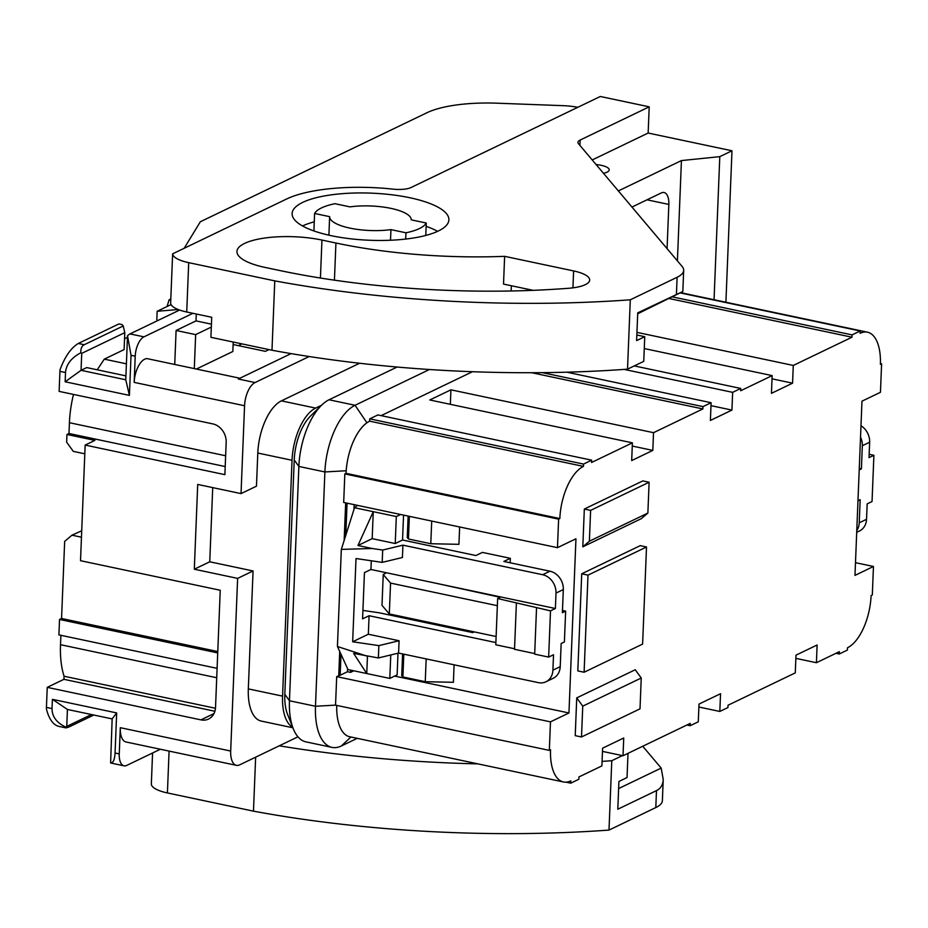 <?xml version="1.0" encoding="UTF-8"?>
<svg xmlns="http://www.w3.org/2000/svg" width="928" height="928" viewBox="0 0 928 928"><rect width="100%" height="100%" fill="white"/><g stroke="black" fill="none" stroke-linecap="round" stroke-linejoin="round"><path stroke-width="1.39" d="M353.835 670.805L350.54 672.382L347.466 671.733L340.158 675.259L341.005 654.275M345.773 535.34L347.072 503.15M347.466 671.733L347.594 668.647M353.986 509.391L354.183 504.658M321.494 405.292L315.648 408.1A43.674 20.509 101.9 0 0 292.03 460.276L282.564 696.128A43.674 20.509 101.9 0 0 292.68 727.262M350.912 737.006L341.388 745.961A55.808 26.204 -78.1 0 1 331.969 747.376L305.938 741.866A55.808 26.204 -78.1 0 1 293.283 728.758L287.564 714.386A40.043 18.804 -78.1 0 1 284.815 694.295L294.234 459.975A40.043 18.804 -78.1 0 1 310.52 416.046L321.564 405.223A55.808 26.204 -78.1 0 1 329.034 399.771L397.103 367.036M84.808 453.804L73.324 451.379L66.654 442.192L66.955 434.478L94.9 440.394L85.156 445.08L80.516 560.698L220.238 590.254L215.528 707.414A16.17 13.433 64.3 0 1 208.568 719.038A16.17 13.433 64.3 0 1 200.935 719.873L47.235 687.358L46.435 707.391A24.267 11.391 -78.1 0 0 46.4 708.922C48.952 718.875 52.989 724.664 58.51 726.311L66.027 727.9L68.869 727.018L93.798 715.036M85.156 445.08L224.878 474.649L226.177 442.273A16.17 13.433 64.3 0 0 212.825 423.899L59.125 391.384L59.937 371.339A24.267 11.391 -78.1 0 1 60.018 369.785C64.856 356.746 70.934 347.965 78.288 343.464L118.912 323.93L122.055 324.591L123.227 325.96L124.793 332.642L81.734 353.359L81.049 370.318L86.745 367.581L125.918 375.875M167.086 306.495L169.093 299.79L170.81 298.967M47.235 687.358L63.939 679.319L64.067 676.234A69.554 32.654 -78.1 0 1 60.506 644.693L60.888 635.297M217.106 668.346L58.905 634.88L59.531 619.463L61.561 618.489L64.658 541.407L71.955 535.178L81.455 537.196M225.643 455.764L69.426 422.716L68.985 433.504L66.955 434.478M69.426 422.716A69.554 32.654 -78.1 0 1 73.498 394.423M127.472 337.34L124.549 338.743M61.561 618.489L217.778 651.537M212.721 487.618L209.751 561.8L253.066 570.964L248.321 688.889A43.674 20.509 101.9 0 0 261.22 721.068L292.877 727.761M359.588 363.254L281.404 400.861A43.674 20.509 101.9 0 0 257.798 453.038L256.464 486.179L241.025 493.603L244.563 405.745A19.407 9.118 -78.1 0 1 255.049 382.556L309.163 356.526M238.461 345.657A3565.944 1674.112 -78.1 0 1 241.744 343.836M268.969 349.601L265.35 351.341L233.114 344.52M253.066 570.964L237.626 578.388L194.312 569.224L197.71 484.439L241.025 493.603M297.958 736.82L239.702 764.846A19.407 9.118 -78.1 0 1 236.42 765.345A19.407 9.118 -78.1 0 1 230.689 751.042L237.626 578.388M194.312 569.224L209.751 561.8M127.53 335.785L131.034 355.296L129.421 395.374L65.146 381.779L81.049 370.318L125.767 379.772L127.53 335.785A16.17 7.598 -78.1 0 1 130.001 333.906L179.603 310.045M239.865 378.241L147.076 358.614A19.407 9.118 -78.1 0 0 134.177 382.382L135.221 356.178A16.17 7.598 101.9 0 1 143.968 336.852L192.931 313.304M196.365 369.042L232.835 351.503L233.218 342.038M160.347 749.244L126.753 765.403A16.17 7.598 101.9 0 1 124.027 765.809A16.17 7.598 101.9 0 1 119.248 753.896L120.304 727.691A19.407 9.118 -78.1 0 0 126.034 741.982L236.42 765.345M71.955 535.178L81.71 530.793M196.284 314.012L196.005 320.891L176.1 330.472L174.731 364.46M194.3 368.602L195.657 334.614L211.317 327.074M178.222 309.523L157.157 311.274L171.077 304.581M176.1 330.472L195.657 334.614M291.067 353.614L238.287 379.007L255.049 382.556M46.435 707.391L52.026 708.574L52.397 699.329L116.673 712.924L112.149 718.91L110.618 762.978C113.158 763.118 114.643 759.8 115.06 753.002L119.248 753.896M116.673 712.924L115.06 753.002M123.227 325.96L84.228 344.729C81.768 345.97 80.643 348.638 80.84 352.756C71.282 357.872 66.178 364.46 65.517 372.522L65.146 381.779M52.026 708.574C52.038 716.613 56.631 722.784 65.807 727.088L66.027 727.9M214.913 711.266L63.939 679.319M215.47 708.273L64.067 676.234M59.531 619.463L217.72 652.929M68.985 433.504L225.202 466.552M126.405 363.822L104.284 359.148L124.12 349.601L124.793 332.642M104.284 359.148L97.22 369.796M125.767 379.772L129.421 395.374M157.528 320.659L156.82 319.661L157.157 311.274M196.005 320.891L211.433 324.162M112.149 718.91L67.431 709.456L66.746 726.415L91.443 714.537M65.807 727.088L66.746 726.415M52.397 699.329L67.431 709.456M80.84 352.756L81.734 353.359M169.093 299.79L170.764 300.138M341.388 745.961L357.222 738.34M331.969 747.376A55.808 26.204 -78.1 0 1 315.485 706.254L324.893 471.946A55.808 26.204 -78.1 0 1 355.064 405.281L429.432 369.506M293.283 728.758A55.808 26.204 -78.1 0 1 289.455 700.756L298.874 466.448A55.808 26.204 -78.1 0 1 321.564 405.223M336.69 676.628L335.542 705.152L549.33 750.381L550.478 721.856L336.69 676.628L340.158 675.259M338.732 675.654L339.706 651.456M344.16 540.444L345.668 502.86M350.54 672.382L350.633 670.132M860.987 425.755A16.17 13.433 64.3 0 1 869.64 442.215L869.026 457.632L873.898 455.288L869.153 454.279M873.898 455.288L872.042 501.526L867.17 503.881L866.543 519.297A16.17 13.433 64.3 0 1 859.583 530.909L856.706 532.301M545.942 681.79L553.262 678.264A16.17 13.433 -115.7 0 0 560.222 666.652L552.902 670.167A16.17 13.433 64.3 0 1 545.942 681.79A16.17 13.433 64.3 0 1 538.31 682.625L398.588 653.068L399.075 640.738L378.856 645.621L378.357 657.952L353.626 653.405L366.757 673.542L367.453 656.328M497.35 605.694L390.549 583.097L389.308 613.93L382 605.346L383.241 574.513L386.431 572.762M390.549 583.097L383.241 574.513M367.79 656.398L337.432 646.503L348.023 669.575L389.818 678.414L390.758 654.959M434.258 582.877L500.227 597.296M562.472 610.462L565.639 611.134L564.398 641.967L561.15 643.522L560.222 666.652M555.385 608.501L550.501 610.856L497.64 598.537L500.888 596.982L555.385 608.501L556 593.085L563.319 589.57A16.17 13.433 -115.7 0 0 549.956 571.207L503.846 561.452L510.354 558.32L510.168 562.786M550.501 610.856L548.645 657.094L534.679 654.136L536.535 607.898M534.702 653.579L514.53 649.31L516.386 603.072M496.109 636.515L389.308 613.93M514.553 648.753L495.784 644.786L497.64 598.537M341.33 549.388L372.128 548.494L357.964 545.502L373.265 511.676L354.519 507.72L341.33 549.388L337.432 646.503M357.964 545.502L372.174 538.658L373.265 511.676L396.314 516.56L400.629 514.483M859.212 469.904L861.404 468.86L862.332 445.73A16.17 13.433 -115.7 0 0 860.523 437.1M856.776 530.538A16.17 13.433 -115.7 0 0 859.235 522.812L860.163 499.682L857.971 500.737M398.588 653.068L378.357 657.952M552.902 670.167L553.529 654.75L548.645 657.094M399.075 640.738L368.335 634.23L369.089 615.728L495.865 642.559M378.856 645.621L352.663 641.77L368.335 634.23M397.996 653.208L397.126 674.9L389.818 678.414M357.524 505.366L354.519 507.72M556 593.085A16.17 13.433 64.3 0 0 542.648 574.722L402.914 545.154L402.427 557.496L382.197 562.38L356.016 558.528L352.663 641.77M382.197 562.38L382.696 550.049L372.128 548.494M563.319 589.57L562.38 612.7L565.639 611.134M402.914 545.154L382.696 550.049M372.174 538.658L395.235 543.53L396.314 516.56M395.235 543.53L402.543 540.015L403.552 515.11M402.543 540.015L475.902 555.536L482.409 552.404L510.354 558.32M652.813 450.405L631.69 460.566L632.397 442.842L429.792 399.98L450.927 389.818L653.521 432.68L652.813 450.405L632.27 446.055M450.335 404.318L450.927 389.818M710.987 405.652L731.925 410.083L710.396 420.442L711.103 402.706L566.834 372.186M731.925 410.083L732.644 392.347L624.196 369.414M636.956 332.375L793.278 365.446L792.57 383.171L771.446 393.333L772.154 375.608L740.672 390.758L740.764 388.438L634.276 365.91M740.764 388.438L732.644 392.347M772.154 375.608L644.276 348.557M792.57 383.171L772.026 378.833M698.888 707.02L719.826 711.451L727.946 707.542L728.039 705.222L795.273 672.881L795.992 655.156L817.116 644.995L816.408 662.72L839.353 651.676L839.26 653.985L847.392 650.076L847.484 647.767A43.674 20.509 101.9 0 0 871.09 595.59L872.308 595.01L873.457 566.486L854.978 575.383L861.973 401.186L880.452 392.3L881.6 363.776L880.382 364.368A43.674 20.509 101.9 0 0 867.483 332.189A43.674 20.509 101.9 0 0 860.117 333.303L860.21 330.983L852.078 334.892L851.985 337.212L793.278 365.446M851.985 337.212L669.32 298.561M860.21 330.983L680.723 293.016M852.078 334.892L672.696 296.948M881.6 363.776L880.405 363.532M861.404 468.86L859.27 468.408M873.457 566.486L855.488 562.681M839.26 653.985L835.989 653.3M816.408 662.72L795.864 658.37M719.826 711.451L720.534 693.715L699.004 704.074L698.285 721.798L690.165 725.708L686.894 725.023M549.33 750.381L550.548 749.789A43.674 20.509 101.9 0 0 563.447 781.968A43.674 20.509 101.9 0 0 570.813 780.854L570.72 783.174L578.852 779.265L578.944 776.945L601.889 765.902L602.608 748.177L623.732 738.015L623.024 755.74L602.481 751.402M623.024 755.74L690.258 723.399L690.165 725.708M570.72 783.174L565.964 782.165M563.447 781.968L349.659 736.739A43.674 20.509 -78.1 0 1 336.736 705.396M474.278 631.898L472.804 632.606L379.216 612.805L362.918 610.415M369.089 615.728L362.581 618.86L364.437 572.611L370.945 569.49L371.293 560.779M370.945 569.49L500.888 596.982M558.621 519.146L344.833 473.918L343.685 502.442L557.473 547.671L558.621 519.146L559.839 518.566L346.051 473.338A43.674 20.509 -78.1 0 1 369.657 421.161L583.445 466.39A43.674 20.509 101.9 0 0 559.839 518.566M632.397 442.842L591.565 462.48L591.658 460.172L377.882 414.944L369.75 418.853L369.657 421.161M591.658 460.172L583.538 464.081L369.75 418.853M711.103 402.706L702.983 406.615L702.89 408.935L653.521 432.68M702.89 408.935L531.709 372.72M472.468 371.71L381.153 415.628M702.983 406.615L542.393 372.65M459.638 526.965L458.931 544.33L430.789 543.727L408.436 538.994L409.352 516.328M454.094 664.808L453.398 682.3L425.256 681.697L402.903 676.964L403.808 654.17M394.655 676.094L568.957 712.971L575.952 538.774L557.473 547.671M346.051 473.338L344.833 473.918M583.538 464.081L583.445 466.39M588.004 575.128L584.106 672.243L577.819 670.909L581.717 573.794L640.227 545.652L646.514 546.986L588.004 575.128L581.717 573.794M647.872 513.068L641.306 518.671L582.807 546.824L584.327 509.054L642.826 480.913L649.113 482.235L647.872 513.068L589.373 541.21L590.614 510.377L584.327 509.054M575.221 735.649L576.74 697.891L635.239 669.749L641.248 678.008L640.007 708.841L581.508 736.983L575.221 735.649M550.478 721.856L568.957 712.971M409.097 577.564L402.88 576.242M641.248 678.008L582.749 706.15L581.508 736.983M582.749 706.15L576.74 697.891M649.113 482.235L590.614 510.377M582.807 546.824L589.373 541.21M584.106 672.243L642.605 644.102L646.514 546.986M426.172 658.903L425.256 681.697M402.903 676.964L401.731 675.596L402.601 653.915M430.789 543.727L431.706 521.06M408.436 538.994L407.264 537.625L408.134 516.072M152.575 752.979L151.948 768.407A32.352 9.721 2.3 0 0 151.948 768.697L151.334 784.114A32.352 9.721 -177.7 0 0 167.411 792.941L253.472 811.153L255.641 757.178M279.27 745.81A452.91 136.114 2.3 0 0 477.99 763.883M602.075 761.389A452.91 136.114 2.3 0 0 611.784 760.716L622.398 755.612M656.49 790.61C660.724 788.522 662.963 784.81 663.23 779.497L662.383 800.644A48.523 14.581 -177.7 0 1 655.806 807.569L656.49 790.61L617.804 809.216L618.918 781.469L627.038 777.56L628.012 753.339M642.744 746.263L661.177 768.094L618.628 788.556M663.23 779.497L661.177 768.094M667.07 248.634L668.844 204.427A16.17 7.598 101.9 0 0 664.077 192.514A16.17 7.598 101.9 0 0 661.339 192.92L631.968 207.048M211.712 317.272L186.725 311.994A32.352 9.721 -177.7 0 1 170.648 302.876L172.016 268.958A32.352 9.721 2.3 0 0 172.016 269.248L172.631 253.831A32.352 9.721 2.3 0 0 188.709 262.659L274.769 280.871L271.985 350.239L210.911 337.316L211.712 317.272M655.806 807.569L609 830.084A452.91 136.114 -177.7 0 1 253.472 811.153M274.769 280.871A452.91 136.114 2.3 0 0 630.298 299.802L677.104 277.286A48.523 14.581 2.3 0 0 683.681 270.361A48.523 14.581 2.3 0 0 682.092 266.429L578.469 143.678A16.17 4.86 -177.7 0 1 577.947 142.367A16.17 4.86 -177.7 0 1 580.139 140.058L649.206 106.836L600.3 96.489L411.046 187.526A16.17 4.86 -177.7 0 1 393.275 189.161A97.057 29.162 2.3 0 0 286.671 198.975L172.631 253.831M609 830.084L611.784 760.716M637.698 313.78L682.822 291.52L637.733 312.852L636.62 340.599L644.751 336.69L643.754 361.352L627.514 369.17A452.91 136.114 -177.7 0 1 271.985 350.239M184.162 248.286L200.344 221.746L426.961 112.729A80.875 24.302 -177.7 0 1 497.072 103.194L563.064 105.664A32.352 9.721 -177.7 0 1 577.831 107.3M649.206 106.836L648.15 133.04L731.983 150.777L725.905 302.238M618.35 190.924L681.43 160.579L677.405 260.872M533.078 290.336L503.521 284.084L504.635 256.337L573.608 270.93A32.352 9.721 -177.7 0 1 589.686 280.047A32.352 9.721 -177.7 0 1 568.725 288.272A339.277 101.964 -177.7 0 1 279.05 270.373L265.083 267.426A56.62 17.017 -177.7 0 1 236.953 251.465A56.62 17.017 -177.7 0 1 321.958 240.062L335.924 243.02A226.049 67.941 2.3 0 0 504.635 256.337M636.852 335.02L644.751 336.69M302.47 225.945A78.451 23.583 -177.7 0 1 314.267 221.85M426.149 226.339A78.451 23.583 -177.7 0 1 437.587 231.362M592.203 159.952L648.15 133.04M596.101 164.558A16.17 4.86 -177.7 0 1 609.22 169.87A16.17 4.86 -177.7 0 1 607.028 172.179A16.17 4.86 -177.7 0 1 603.49 173.316M681.43 160.579L719.792 156.646L731.983 150.777M714.05 299.732L719.792 156.646M302.737 202.374A78.451 23.583 -177.7 0 1 391.372 194.729A78.451 23.583 -177.7 0 1 448.897 219.855A78.451 23.583 -177.7 0 1 369.564 240.259A78.451 23.583 -177.7 0 1 292.123 213.556A78.451 23.583 -177.7 0 1 302.737 202.374M627.514 369.17L630.298 299.802M425.778 235.457L426.277 223.022L411.255 219.843A40.844 12.273 2.3 0 0 390.966 208.382A40.844 12.273 2.3 0 0 349.949 206.874L334.927 203.696A56.62 17.017 -177.7 0 0 314.604 213.475L313.908 230.968M426.277 223.022A56.62 17.017 -177.7 0 1 405.965 232.8L405.71 239.076M327.097 234.761L328.895 235.144L329.637 216.653A40.844 12.273 2.3 0 0 349.926 228.114A40.844 12.273 2.3 0 0 390.943 229.622L405.965 232.8M314.604 213.475L329.637 216.653M390.514 240.248L390.943 229.622M282.564 696.128L248.321 688.889M292.03 460.276L257.798 453.038M315.648 408.1L281.404 400.861M143.968 336.852L130.001 333.906M135.221 356.178L131.034 355.296M230.689 751.042L120.304 727.691M134.177 382.382L244.563 405.745M65.517 372.522L59.937 371.339M213.985 713.597L200.935 719.873M216.723 677.742L60.506 644.693M84.228 344.729L78.288 343.464M335.542 705.129L315.485 706.254L289.455 700.756L284.815 694.295M346.19 470.751L324.893 471.946L298.874 466.448L294.234 459.975M366.92 422.797L355.064 405.281L329.034 399.771M869.64 442.215L862.332 445.73M859.235 522.812L866.543 519.297M542.648 574.722L549.956 571.207M169.082 751.1L167.411 792.941M668.844 204.427L647.025 199.81M188.709 262.659L186.725 311.994M511.166 290.986L511.374 285.743M579.919 145.394L580.139 140.058M676.431 294.246L677.104 277.286M573.608 270.93L572.936 287.842M334.44 280.175L335.924 243.02M320.427 278.04L321.958 240.062M110.618 762.978L124.027 765.809M867.483 332.189L681.117 292.761M682.822 291.52L683.681 270.361"/></g></svg>
